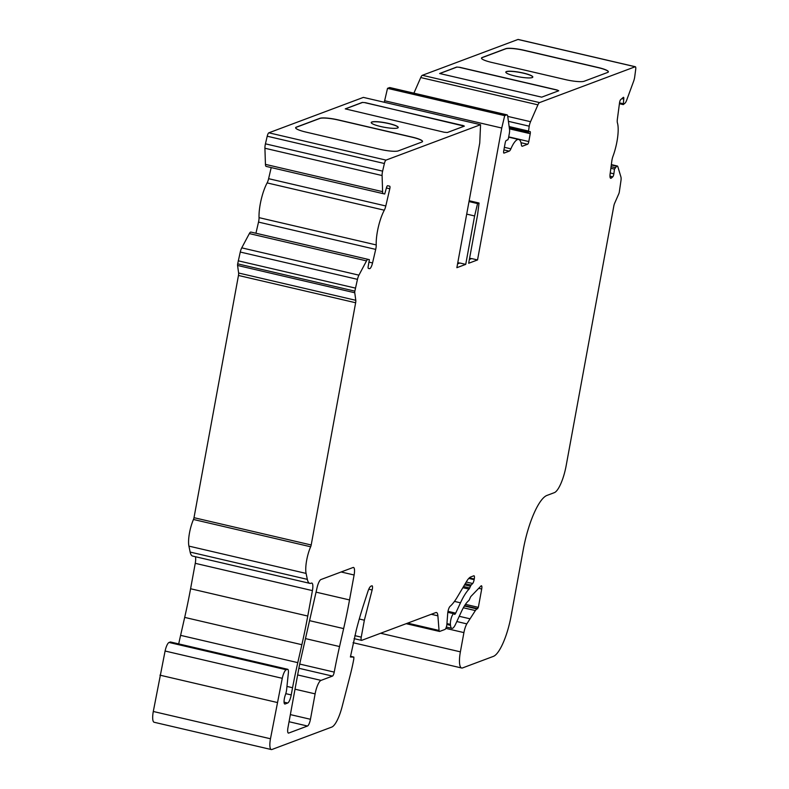 <?xml version="1.0" encoding="UTF-8"?>
<svg xmlns="http://www.w3.org/2000/svg" width="789" height="789" viewBox="0 0 789 789"><rect width="100%" height="100%" fill="white"/><g stroke="black" fill="none" stroke-linecap="round" stroke-linejoin="round"><path stroke-width="1.18" d="M371.205 122.581A13.729 2.318 -169.6 0 1 388.75 123.597A13.729 2.318 -169.6 0 1 398.208 127.532M380.663 126.516A13.729 2.318 -169.6 0 1 371.215 122.522A13.729 2.318 -169.6 0 1 388.78 123.478A13.729 2.318 -169.6 0 1 398.228 127.473A13.729 2.318 -169.6 0 1 380.663 126.516M505.788 72.154A13.729 2.318 -169.6 0 1 523.344 73.17A13.729 2.318 -169.6 0 1 532.792 77.115M515.247 76.089A13.729 2.318 -169.6 0 1 505.798 72.095A13.729 2.318 -169.6 0 1 523.363 73.052A13.729 2.318 -169.6 0 1 532.812 77.056A13.729 2.318 -169.6 0 1 515.247 76.089M469.376 259.443L471.674 258.585L477.532 259.946L501.745 128.025L504.704 115.648L506.735 114.878A6.243 1.667 -76.9 0 1 507.031 114.859A6.243 1.667 -76.9 0 1 507.712 116.17L509.546 129.564A6.243 1.667 -76.9 0 1 509.299 133.647L508.412 138.489L507.82 139.831L506.341 140.393A2.495 0.671 103.1 0 0 505.157 143.085L503.717 150.955A2.495 0.671 103.1 0 0 503.885 153.105A2.495 0.671 103.1 0 0 504.013 153.096L509.23 151.143A6.243 1.667 103.1 0 0 510.877 148.835A24.972 6.657 -76.9 0 1 517.476 139.594A24.972 6.657 -76.9 0 1 518.698 139.485A24.972 6.657 -76.9 0 1 521.411 144.89A6.243 1.667 103.1 0 0 522.091 146.231A6.243 1.667 103.1 0 0 522.397 146.212L527.614 144.249A2.495 0.671 103.1 0 0 528.798 141.556L530.238 133.686A2.495 0.671 103.1 0 0 530.07 131.536A2.495 0.671 103.1 0 0 529.942 131.546L528.413 132.098L529.212 126.181A6.243 1.667 -76.9 0 1 530.543 121.703L537.92 104.848A6.243 1.667 -76.9 0 1 539.558 102.59L635.175 66.759A3.748 0.996 -76.9 0 1 635.352 66.74A3.748 0.996 -76.9 0 1 635.707 69.353L634.741 76.671A6.243 1.667 -76.9 0 1 633.606 81.306L626.653 100.233A6.243 1.667 -76.9 0 1 625.006 103.162L623.271 104.602L623.764 99.059A2.495 0.671 103.1 0 0 623.527 97.313A2.495 0.671 103.1 0 0 623.271 97.412L620.657 99.661A2.495 0.671 103.1 0 0 619.552 102.688L617.363 119.218A6.243 1.667 103.1 0 0 617.412 122.867A24.972 6.657 -76.9 0 1 612.994 156.232A6.243 1.667 103.1 0 0 611.84 160.917L610.114 173.935A6.243 1.667 103.1 0 0 610.706 178.284A6.243 1.667 103.1 0 0 611.011 178.255A6.243 1.667 103.1 0 0 611.347 178.048L612.757 176.835A2.495 0.671 103.1 0 0 613.862 173.807L614.483 169.132L616.653 166.232A6.243 1.667 -76.9 0 1 617.294 165.996A6.243 1.667 -76.9 0 1 617.846 166.716L620.933 176.992A6.243 1.667 -76.9 0 1 620.973 180.612L619.306 192.052A2.495 0.671 -76.9 0 1 618.773 193.847L614.611 203.335A3.748 0.996 103.1 0 0 613.822 206.018L566.157 465.688A24.972 6.657 -76.9 0 1 554.342 492.652L546.964 495.423A49.934 13.324 103.1 0 0 523.324 549.361L511.114 615.923A37.448 9.991 -76.9 0 1 493.381 656.379L462.581 667.918A18.729 4.99 -76.9 0 1 461.673 668.007A18.729 4.99 -76.9 0 1 460.382 651.842L463.912 632.6A9.991 2.663 -76.9 0 1 466.812 623.872L475.363 610.568A12.486 3.334 -76.9 0 1 477.059 608.96L478.341 607.352L481.704 589.008A3.748 0.996 103.1 0 0 481.448 585.773A3.748 0.996 103.1 0 0 481.27 585.793A3.748 0.996 103.1 0 0 480.974 586L471.023 596.326A3.748 0.996 103.1 0 0 470.333 597.47L469.475 599.443A3.748 0.996 -76.9 0 1 468.676 600.685A37.448 9.991 103.1 0 0 461.378 611.692L455.549 624.267A12.486 3.334 -76.9 0 1 451.9 628.36A12.486 3.334 -76.9 0 1 450.499 625.322L450.411 624.395A6.243 1.667 -76.9 0 1 451.288 618.004A6.243 1.667 -76.9 0 1 453.636 613.783A6.243 1.667 -76.9 0 1 453.941 613.753A6.243 1.667 -76.9 0 1 454.356 614.128A3.748 0.996 103.1 0 0 454.602 614.355A3.748 0.996 103.1 0 0 455.697 613.132L460.48 602.816A51.186 13.65 -76.9 0 1 469.011 589.107A3.748 0.996 103.1 0 0 469.702 587.963L470.471 586.227A3.748 0.996 -76.9 0 1 471.161 585.073L472.66 583.515A3.748 0.996 103.1 0 0 474.14 579.678L474.268 579.008A3.748 0.996 103.1 0 0 474.011 575.783A3.748 0.996 103.1 0 0 473.824 575.792L470.786 576.937A24.972 6.657 103.1 0 0 466.506 581.562L457.364 596.957A62.42 16.648 -76.9 0 1 450.036 606.386A4.99 1.331 103.1 0 0 447.728 613.24L446.899 624.178A3.748 0.996 -76.9 0 1 444.966 629.444L439.66 631.427A3.748 0.996 -76.9 0 1 439.483 631.437A3.748 0.996 -76.9 0 1 439.049 630.45L437.885 615.824A12.486 3.334 103.1 0 0 436.465 612.511A12.486 3.334 103.1 0 0 435.853 612.56L361.687 640.352A3.748 0.996 -76.9 0 1 361.51 640.372A3.748 0.996 -76.9 0 1 361.254 637.137L364.36 620.193L372.132 589.975A3.748 0.996 103.1 0 0 372.083 585.793A3.748 0.996 103.1 0 0 371.905 585.803L371.017 586.138A8.738 2.328 103.1 0 0 367.911 591.484L364.054 603.329A124.84 33.296 103.1 0 0 356.312 629.977L350.395 656.981L353.866 657.089L353.807 658.993A62.42 16.648 -76.9 0 1 350.296 674.891L342.17 706.471A24.972 6.657 -76.9 0 1 331.755 727.083L271.939 749.491A12.486 3.334 -76.9 0 1 271.327 749.55A12.486 3.334 -76.9 0 1 270.469 738.77L282.265 678.313A8.738 2.328 -76.9 0 1 286.229 669.753L287.393 669.319A6.243 1.667 -76.9 0 1 287.699 669.289A6.243 1.667 -76.9 0 1 288.35 673.135L286.644 689.389A6.864 1.834 -76.9 0 1 285.332 695.04A6.243 1.667 103.1 0 0 284.79 704.015A6.243 1.667 103.1 0 0 285.095 703.985L287.689 703.019A7.486 2.002 103.1 0 0 291.23 694.922L292.551 687.732A187.259 49.944 -76.9 0 1 297.778 662.642L301.871 644.702A187.259 49.944 103.1 0 0 307.759 616.041L312.424 590.616A8.738 2.328 103.1 0 0 311.833 583.071A8.738 2.328 103.1 0 0 311.399 583.11L311.034 583.249A24.972 6.657 -76.9 0 1 309.811 583.357A24.972 6.657 -76.9 0 1 307.335 579.363L306.093 573.416A18.729 4.99 -76.9 0 1 310.659 546.777A2.495 0.671 103.1 0 0 311.191 544.982L355.642 302.749A3.748 0.996 103.1 0 0 355.79 300.303L354.764 292.758A2.495 0.671 -76.9 0 1 354.863 291.131L357.456 279.345A6.243 1.667 -76.9 0 1 358.926 275.154L366.52 260.883A6.243 1.667 -76.9 0 1 368.078 259.364L369.38 259.66L368.295 265.814A2.495 0.671 103.1 0 0 368.374 268.398L369.508 268.654A6.243 1.667 103.1 0 0 369.814 268.625A6.243 1.667 103.1 0 0 372.546 262.944L375.702 249.393A6.243 1.667 103.1 0 0 376.225 244.935A24.972 6.657 -76.9 0 1 384.302 210.199A6.243 1.667 103.1 0 0 385.801 205.968L389.796 188.768A2.495 0.671 103.1 0 0 389.717 186.194L387.606 185.711A2.495 0.671 103.1 0 0 386.393 187.999L384.716 193.995L383.355 193.7A6.243 1.667 -76.9 0 1 383.346 193.7A6.243 1.667 -76.9 0 1 382.616 191.658L382.093 175.543A6.243 1.667 -76.9 0 1 382.616 171.134L384.391 163.51A3.748 0.996 -76.9 0 1 386.028 160.108L480.56 124.692L363.374 97.392L268.852 132.808L386.028 160.108M464.277 126.161L447.314 132.513L444.227 132.246L345.257 108.872L362.329 102.412L365.415 102.688L464.277 126.161M379.775 149.279L305.945 132.088A14.981 2.525 -169.6 0 1 295.638 127.719A14.981 2.525 -169.6 0 1 296.309 127.147L319.92 118.311A14.981 2.525 -169.6 0 1 338.402 119.928L412.223 137.118A14.981 2.525 -169.6 0 1 422.539 141.478A14.981 2.525 -169.6 0 1 421.859 142.05L398.258 150.896A14.981 2.525 -169.6 0 1 379.775 149.279M266.169 166.41L383.346 193.7L266.169 166.41A6.243 1.667 -76.9 0 1 265.439 164.368L264.917 148.243A6.243 1.667 -76.9 0 1 265.439 143.835L267.215 136.221A3.748 0.996 -76.9 0 1 268.852 132.808M504.704 115.648L387.517 88.348L389.549 87.589A6.243 1.667 -76.9 0 1 389.855 87.559L507.031 114.859M384.282 102.264L387.517 88.348M471.467 258.664L469.603 258.23M501.745 128.025L384.559 100.726M469.169 200.722L479.051 203.029L477.562 214.855L468.676 263.26L477.532 259.946M459.662 263.082L457.798 262.648M457.581 263.861L459.869 263.003L465.727 264.374L474.613 215.959L466.703 214.115M480.56 124.692L479.751 143.026L456.87 267.688L465.727 264.374M491.794 62.449A14.981 2.525 -169.6 0 1 481.487 58.09A14.981 2.525 -169.6 0 1 482.158 57.518L505.769 48.671A14.981 2.525 -169.6 0 1 524.251 50.289L598.082 67.489A14.981 2.525 -169.6 0 1 608.388 71.848A14.981 2.525 -169.6 0 1 607.717 72.42L584.107 81.267A14.981 2.525 -169.6 0 1 565.624 79.65L491.794 62.449M482.158 57.518L482.138 57.636A14.981 2.525 10.4 0 0 481.487 58.149M422.519 141.537A14.981 2.525 10.4 0 0 412.203 137.237L412.223 137.118M338.402 119.928L338.382 120.046A14.981 2.525 10.4 0 0 319.89 118.429L319.92 118.311M296.309 127.147L296.289 127.276A14.981 2.525 10.4 0 0 295.628 127.779M608.368 71.907A14.981 2.525 10.4 0 0 598.052 67.607L598.082 67.489M524.251 50.289L524.231 50.417A14.981 2.525 10.4 0 0 505.749 48.8L505.769 48.671M541.698 97.155L439.641 73.505L456.713 67.055L459.8 67.321L557.054 89.976L558.661 90.794L541.698 97.155M558.73 90.755L557.054 89.976M459.8 67.321L456.713 67.055M464.356 126.122L462.67 125.343M365.415 102.688L362.329 102.412M413.9 93.161L420.744 77.549A6.243 1.667 -76.9 0 1 422.371 75.29L517.988 39.47A3.748 0.996 -76.9 0 1 518.176 39.45A3.748 0.996 -76.9 0 1 518.334 39.549M271.327 749.55L154.141 722.26A12.486 3.334 -76.9 0 1 153.293 711.481L165.088 651.024A8.738 2.328 -76.9 0 1 169.053 642.463L170.217 642.019A6.243 1.667 -76.9 0 1 170.523 641.99L287.699 669.289M178.708 643.903A187.259 49.944 -76.9 0 1 180.602 635.352L184.685 617.402A187.259 49.944 103.1 0 0 190.583 588.752L195.248 563.326A8.738 2.328 103.1 0 0 195.396 556.709M309.811 583.357L192.634 556.067A24.972 6.657 -76.9 0 1 190.149 552.073L188.916 546.116A18.729 4.99 -76.9 0 1 193.473 519.478A2.495 0.671 103.1 0 0 194.005 517.683L238.465 275.46A3.748 0.996 103.1 0 0 238.613 273.014L237.578 265.469A2.495 0.671 -76.9 0 1 237.676 263.842L240.27 252.046A6.243 1.667 -76.9 0 1 241.75 247.854L249.344 233.593A6.243 1.667 -76.9 0 1 250.902 232.074L369.38 259.66L252.204 232.37M255.932 233.238L258.516 222.094A6.243 1.667 103.1 0 0 259.039 217.646A24.972 6.657 -76.9 0 1 267.126 182.91A6.243 1.667 103.1 0 0 268.615 178.679L271.199 167.584M469.011 201.58L477.572 203.582L474.613 215.959M479.051 203.029L477.572 203.582M238.239 260.804L355.415 288.093M286.959 686.43L292.551 687.732M159.95 675.167L277.136 702.466M307.493 726.028A6.243 1.667 -76.9 0 0 310.452 719.282L315.117 693.866A12.486 3.334 103.1 0 1 321.024 680.384L332.465 676.094A3.748 0.996 -76.9 0 0 334.23 672.11A187.259 49.944 103.1 0 1 339.546 646.546L343.639 628.596A187.259 49.944 -76.9 0 0 349.527 599.936L354.103 575.003A8.738 2.328 -76.9 0 0 353.502 567.459A8.738 2.328 -76.9 0 0 353.077 567.498L320.945 579.54A8.738 2.328 103.1 0 0 317.079 587.637L300.757 659.318A74.906 19.981 103.1 0 0 298.4 670.778L287.955 727.714A6.243 1.667 103.1 0 0 288.379 733.099A6.243 1.667 103.1 0 0 288.685 733.07L307.493 726.028L289.05 721.728M364.36 620.193L359.281 619.01M469.721 618.734L459.237 616.298M365.386 102.807L462.65 125.461M439.729 73.535L456.693 67.173M459.77 67.44L557.034 90.094M524.231 50.417L598.052 67.607M482.138 57.636L505.749 48.8M345.345 108.892L362.309 102.54M338.382 120.046L412.203 137.237M296.289 127.276L319.89 118.429M368.335 268.378L369.508 268.654M267.215 136.221L384.391 163.51M506.735 114.878L389.549 87.589M474.268 579.008L469.347 577.864M474.14 579.678L468.774 578.426M472.66 583.515L466.23 582.016M611.297 164.99L616.653 166.232M611.071 166.696L615.045 167.623M610.864 168.284L614.483 169.132M610.242 172.959L613.862 173.807M609.966 176.184L612.757 176.835M610.232 177.781L611.347 178.048M621.88 98.615L623.764 99.059M619.523 102.886L623.152 103.724M517.988 39.47L635.175 66.759M265.439 143.835L382.616 171.134M264.917 148.243L382.093 175.543M265.439 164.368L382.616 191.658M386.393 187.979L389.796 188.768M268.615 178.679L385.801 205.968M267.126 182.91L384.302 210.199M259.039 217.646L376.225 244.935M258.516 222.094L375.702 249.393M369.144 262.155L372.546 262.944M250.902 232.074L368.078 259.364M249.344 233.593L366.52 260.883M241.75 247.854L358.926 275.154M240.27 252.046L357.456 279.345M237.676 263.842L354.863 291.131M237.578 265.469L354.764 292.758M238.613 273.014L355.79 300.303M238.465 275.46L355.642 302.749M194.005 517.683L311.191 544.982M193.473 519.478L310.659 546.777M188.916 546.116L306.093 573.416M190.149 552.073L307.335 579.363M195.248 563.326L312.424 590.616M190.583 588.752L307.759 616.041M184.685 617.402L301.871 644.702M180.602 635.352L297.778 662.642M285.786 693.659L291.23 694.922M284.07 702.171L287.689 703.019M284.533 703.857L285.095 703.985M170.217 642.019L287.393 669.319M169.053 642.463L286.229 669.753M165.088 651.024L282.265 678.313M153.293 711.481L270.469 738.77M288.123 732.942L288.685 733.07M354.103 575.003L341.124 571.976M349.527 599.936L316.054 592.144M343.639 628.596L309.564 620.657M339.546 646.546L305.471 638.607M334.23 672.11L299.721 664.072M332.465 676.094L298.873 668.273M321.024 680.384L297.64 674.94M315.117 693.866L295.027 689.191M310.452 719.282L290.362 714.607M353.847 657.089L350.513 656.31L353.866 657.089M372.132 589.975L368.788 589.196M361.254 637.137L354.853 635.648M437.885 615.824L431.258 614.286M439.049 630.45L407.647 623.132M471.161 585.073L465.234 583.692M470.471 586.227L464.553 584.846M469.702 587.963L463.557 586.523M469.011 589.107L462.867 587.677M460.48 602.816L454.454 601.405M455.697 613.132L447.994 611.337M450.411 624.395L446.939 623.586M450.499 625.322L446.87 624.484M481.704 589.008L478.745 588.318M478.341 607.352L465.451 604.354M477.749 608.704L464.603 605.646M477.059 608.96L464.376 606.011M475.363 610.568L463.35 607.777M466.812 623.872L456.811 621.535M463.912 632.6L445.805 628.379M460.382 651.842L380.614 633.261M539.558 102.59L422.371 75.29M537.92 104.848L420.744 77.549M530.543 121.703L507.741 116.387M529.212 126.181L508.412 121.338M528.324 131.023L509.132 126.556M528.354 132.069L509.28 127.631M530.238 133.686L509.447 128.844M528.798 141.556L508.708 136.872M527.614 144.249L520.996 142.71M522.397 146.212L521.825 146.073M510.877 148.835L504.378 147.316M509.23 151.143L503.905 149.9M508.658 137.148L518.698 139.485M447.827 612.323L453.941 613.753M617.294 165.996L611.347 164.605M623.271 104.602L619.414 103.704M635.352 66.74L518.176 39.45M354.083 638.636L361.51 640.372M406.177 623.685L439.483 631.437M446.318 627.058L451.9 628.36M353.038 642.7L461.673 668.007M509.28 127.65L528.413 132.098"/></g></svg>
